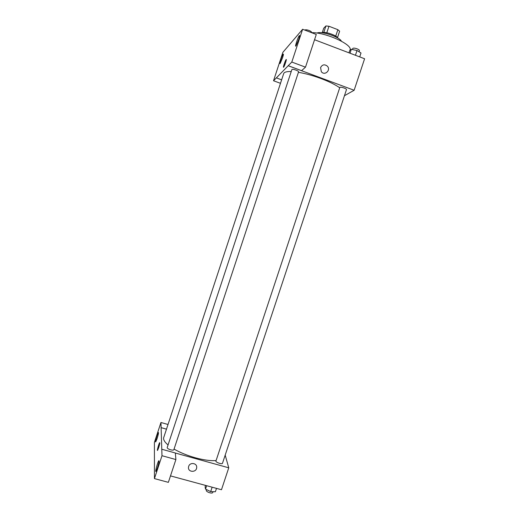 <?xml version="1.0" encoding="UTF-8"?>
<svg xmlns="http://www.w3.org/2000/svg" width="519" height="519" viewBox="0 0 519 519"><rect width="100%" height="100%" fill="white"/><g stroke="black" fill="none" stroke-linecap="round" stroke-linejoin="round"><path stroke-width="0.78" d="M322.299 32.483L323.707 28.227L325.919 25.95L328.962 26.255L337.863 29.68L339.621 31.218L337.519 37.563M323.791 32.386L325.919 25.95M335.728 36.135L337.863 29.68M326.814 32.742L328.962 26.255M321.521 32.716C324.31 31.095 336.675 35.188 337.947 38.147M316.927 33.073C321.209 30.816 339.329 36.81 341.418 41.176M311.549 32.665C325.51 32.191 353.082 44.783 350.007 49.993L349.858 50.44M280.487 83.312L273.526 80.756L282.881 52.335L302.622 29.259L291.808 62.053L288.233 65.705L301.578 70.668L305.49 67.159L291.808 62.053M314.553 39.729L364.598 58.757L354.133 90.267L344.454 95.717M281.629 79.848L276.348 77.869L273.526 80.756M282.531 57.83C283.445 54.943 283.653 53.736 283.16 54.216C282.025 55.611 278.95 65.147 280.221 63.337L282.531 57.83M320.58 67.587C322.299 64.499 324.57 64.032 327.379 66.185C331.2 70.182 324.628 76.144 321.313 71.68L320.58 67.587C322.299 64.499 324.57 64.032 327.379 66.185L327.379 66.185C331.2 70.182 324.628 76.144 321.313 71.68M276.335 77.902L288.233 65.705M288.22 65.744L354.133 90.267M302.622 29.259L316.285 34.475L305.49 67.159M298.691 39.574C299.716 36.311 299.911 35.007 299.268 35.655C297.815 37.459 294.396 48.144 295.992 45.88L298.691 39.574M283.621 67.204C282.699 68.287 285.126 60.807 286.066 59.653C287.176 58.07 284.678 65.907 283.692 67.12L283.621 67.204M286.267 59.503L286.073 59.653C285.236 60.658 282.991 67.295 283.491 67.269M346.484 89.586C346.977 88.658 339.977 86.413 339.822 87.452L215.943 461.021C215.346 462.267 222.216 464.635 222.482 463.279L346.484 89.586M298.581 71.849C298.574 71.369 297.685 70.779 295.908 70.078C293.663 69.319 292.32 69.15 291.879 69.578L167.189 447.579C167.228 448.351 168.364 449.097 170.602 449.804C172.431 450.265 173.515 450.233 173.846 449.707L298.581 71.849M339.711 87.789C335.326 84.675 329.052 81.574 320.891 78.499C312.938 75.573 305.451 73.516 298.425 72.316M291.237 71.531C286.741 71.414 284.224 72.102 283.692 73.588L163.732 437.504C163.109 439.515 164.549 442.006 168.046 444.978M216.092 460.574C210.61 460.976 203.708 460.048 195.384 457.797C187.327 455.52 180.216 452.62 174.053 449.091M161.772 449.272L160.955 422.498L154.403 442.396L154.435 478.596L161.986 455.714L161.772 449.272M175.344 453.029L228.756 467.807L225.188 455.124M166.476 429.174L161.104 427.662M158.645 447.787L157.601 450.317C156.673 451.673 158.808 443.648 159.638 442.655C160.053 442.551 159.722 444.264 158.645 447.787M157.069 438.659L155.791 441.786C154.714 443.369 157.354 433.631 158.308 432.489C158.775 432.385 158.366 434.442 157.069 438.659M157.432 467.937L156.044 471.284C154.733 473.192 157.594 462.17 158.769 460.755C159.372 460.606 158.924 463 157.432 467.937M159.638 442.655L159.638 442.655C158.924 443.486 156.959 450.486 157.458 450.427M161.785 449.233L175.344 452.99L175.896 459.549L168.364 482.352L154.435 478.596M175.896 459.549L161.986 455.714M168.02 424.49L160.955 422.498M166.489 429.142L161.117 427.63M170.498 475.897L221.477 489.728L228.756 467.807M188.676 466.373C189.928 461.923 197.233 463 196.688 467.548C196.513 472.738 187.839 472.472 188.488 467.282L188.676 466.373C189.928 461.923 197.233 463 196.688 467.548L196.688 467.548C196.513 472.738 187.839 472.472 188.488 467.282M205.55 485.408L205.096 486.777L205.511 489.093L210.675 491.603L215.372 491.759L216.501 488.379M205.511 489.093L206.633 485.7M210.675 491.603L212.141 487.198M213.056 491.681L212.764 492.563C212.446 493.121 211.447 493.193 209.76 492.784C207.444 492.038 206.27 491.214 206.238 490.306L206.478 489.566M348.963 52.815L349.709 50.557L351.324 49.299L357.007 50.518L361.01 52.99L359.712 56.902M350.027 53.217L351.324 49.299M355.431 55.274L357.007 50.518M359.038 51.77L359.427 50.596C359.466 50.071 358.674 49.474 357.046 48.812C354.704 48.02 353.27 47.91 352.745 48.475L352.395 49.526M311.517 32.652L311.595 32.418C311.627 31.834 310.758 31.179 308.987 30.452C306.755 29.693 305.393 29.583 304.893 30.121M299.268 35.655L299.651 35.798"/></g></svg>
